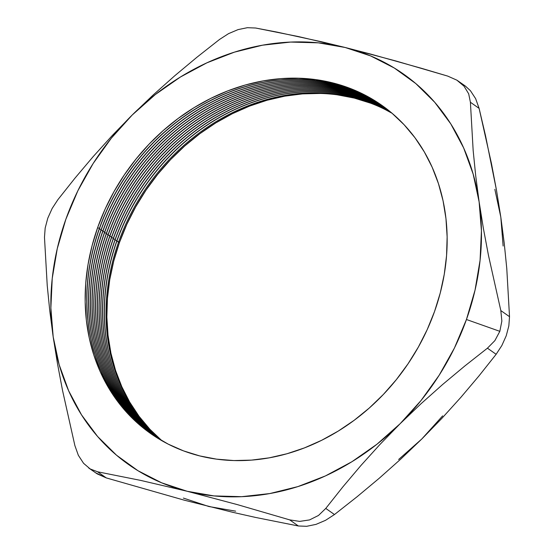 <?xml version="1.0" encoding="UTF-8"?>
<svg xmlns="http://www.w3.org/2000/svg" width="554" height="554" viewBox="0 0 554 554"><rect width="100%" height="100%" fill="white"/><g stroke="black" fill="none" stroke-linecap="round" stroke-linejoin="round"><path stroke-width="0.83" d="M385.84 109.9L392.1 113.286A200.735 170.417 -54.9 0 0 119.463 242.486L116.839 241.26L118.632 241.897A200.735 170.417 -54.9 0 0 161.456 440.465A200.735 170.417 125.1 0 1 118.632 241.897L119.463 242.486A200.735 170.417 -54.9 0 0 161.9 440.721M160.605 439.966A200.735 170.417 125.1 0 1 117.019 240.761A200.735 170.417 -54.9 0 0 160.605 439.966M116.88 240.665A200.735 170.417 -54.9 0 0 160.535 439.924A200.735 170.417 125.1 0 1 116.88 240.665L116.88 240.665A200.735 170.417 125.1 0 1 390.889 112.268A200.735 170.417 -54.9 0 0 116.88 240.665L115.087 240.034L116.88 240.665M159.677 439.419A200.735 170.417 125.1 0 1 115.267 239.529A200.735 170.417 -54.9 0 0 159.677 439.419M115.135 239.439A200.735 170.417 -54.9 0 0 159.607 439.377A200.735 170.417 125.1 0 1 115.135 239.439L115.135 239.439A200.735 170.417 125.1 0 1 390.058 111.583A200.735 170.417 -54.9 0 0 115.135 239.439L113.341 238.802L115.135 239.439M158.763 438.865A200.735 170.417 125.1 0 1 113.515 238.303A200.735 170.417 -54.9 0 0 158.763 438.865M113.383 238.206A200.735 170.417 -54.9 0 0 158.693 438.823A200.735 170.417 125.1 0 1 113.383 238.206L113.383 238.206A200.735 170.417 125.1 0 1 389.227 110.911A200.735 170.417 -54.9 0 0 113.383 238.206L111.589 237.569L113.383 238.206M157.848 438.304A200.735 170.417 125.1 0 1 111.77 237.07A200.735 170.417 -54.9 0 0 157.848 438.304M111.638 236.98A200.735 170.417 -54.9 0 0 157.779 438.262A200.735 170.417 125.1 0 1 111.638 236.98L111.638 236.98A200.735 170.417 125.1 0 1 388.389 110.239A200.735 170.417 -54.9 0 0 111.638 236.98L109.837 236.343L111.638 236.98M156.941 437.736A200.735 170.417 125.1 0 1 110.017 235.838A200.735 170.417 -54.9 0 0 156.941 437.736M109.886 235.748A200.735 170.417 -54.9 0 0 156.872 437.695A200.735 170.417 125.1 0 1 109.886 235.748L109.886 235.748A200.735 170.417 125.1 0 1 387.551 109.574A200.735 170.417 -54.9 0 0 109.886 235.748L108.092 235.111L109.886 235.748M156.034 437.161A200.735 170.417 125.1 0 1 108.272 234.612A200.735 170.417 -54.9 0 0 156.034 437.161M108.134 234.515A200.735 170.417 -54.9 0 0 155.965 437.12A200.735 170.417 125.1 0 1 108.134 234.515L108.134 234.515A200.735 170.417 125.1 0 1 386.706 108.916A200.735 170.417 -54.9 0 0 108.134 234.515L106.34 233.885L108.134 234.515M155.134 436.587A200.735 170.417 125.1 0 1 106.52 233.379A200.735 170.417 -54.9 0 0 155.134 436.587M106.389 233.289A200.735 170.417 -54.9 0 0 155.065 436.538A200.735 170.417 125.1 0 1 106.389 233.289L106.389 233.289A200.735 170.417 125.1 0 1 385.854 108.272A200.735 170.417 -54.9 0 0 106.389 233.289L104.595 232.652L106.389 233.289M154.241 435.998A200.735 170.417 125.1 0 1 104.768 232.154A200.735 170.417 -54.9 0 0 154.241 435.998M104.637 232.057A200.735 170.417 -54.9 0 0 154.171 435.956A200.735 170.417 125.1 0 1 104.637 232.057L104.637 232.057A200.735 170.417 125.1 0 1 384.995 107.628A200.735 170.417 -54.9 0 0 104.637 232.057L102.843 231.42L104.637 232.057M153.347 435.402A200.735 170.417 125.1 0 1 103.023 230.921A200.735 170.417 -54.9 0 0 153.347 435.402M102.885 230.824A200.735 170.417 -54.9 0 0 153.285 435.361A200.735 170.417 125.1 0 1 102.885 230.824L102.885 230.824A200.735 170.417 125.1 0 1 384.137 106.991A200.735 170.417 -54.9 0 0 102.885 230.824L101.091 230.194L102.885 230.824M152.461 434.807A200.735 170.417 125.1 0 1 101.271 229.688A200.735 170.417 -54.9 0 0 152.461 434.807M101.14 229.598A200.735 170.417 -54.9 0 0 152.398 434.758A200.735 170.417 125.1 0 1 101.14 229.598L101.14 229.598A200.735 170.417 125.1 0 1 383.278 106.354A200.735 170.417 -54.9 0 0 101.14 229.598L99.346 228.961L101.14 229.598M151.581 434.204A200.735 170.417 125.1 0 1 99.519 228.463A200.735 170.417 -54.9 0 0 151.581 434.204M99.388 228.366A200.735 170.417 -54.9 0 0 151.512 434.156A200.735 170.417 125.1 0 1 99.388 228.366L99.388 228.366A200.735 170.417 125.1 0 1 382.405 105.731A200.735 170.417 -54.9 0 0 99.388 228.366L97.594 227.736L99.388 228.366M434.537 311.521A200.735 170.417 125.1 0 1 199.731 455.914A200.735 170.417 125.1 0 1 97.774 227.23L92.075 245.72L88.051 264.431L85.738 283.198L85.171 301.826L86.341 320.143L89.249 337.968L93.855 355.135L100.122 371.478L107.988 386.837L117.379 401.061L128.196 414.018L140.349 425.59L153.714 435.645L168.16 444.107L183.547 450.887L199.731 455.914L216.552 459.148L233.857 460.554L251.468 460.118L269.223 457.839L286.944 453.754L304.471 447.888L321.625 440.305L338.245 431.081L354.172 420.292L369.255 408.056L383.34 394.476L396.297 379.698L408 363.853L418.339 347.102L427.21 329.602L434.537 311.521L440.236 293.031L444.26 274.32L446.566 255.56L447.133 236.925L445.963 218.608L443.061 200.783L438.449 183.616L432.182 167.273L424.316 151.914L414.932 137.69L404.108 124.733L391.955 113.168L378.597 103.106L364.151 94.644L348.764 87.864L332.573 82.837L315.752 79.603L298.454 78.204L280.836 78.633L263.081 80.912L245.36 84.997L227.833 90.863L210.679 98.446L194.059 107.67L178.132 118.459L163.049 130.702L148.964 144.275L136.007 159.053L124.304 174.898L113.965 191.649L105.094 209.149L97.774 227.23A200.735 170.417 125.1 0 1 332.573 82.837A200.735 170.417 125.1 0 1 434.537 311.521M45.172 228.061L47.782 218.186L45.172 228.061L44.479 237.313L45.172 228.061M483.407 228.553L479.12 201.85A238.774 202.716 125.1 0 1 466.447 319.506L499.833 331.334L501.855 321.043L500.823 310.572L488.51 255.595L483.407 228.553L479.12 201.85L475.699 175.729L473.158 150.459L470.401 102.255L479.106 108.369L491.419 163.347L496.516 190.389L500.809 217.099L504.23 243.22L506.771 268.482L509.521 316.694L500.823 310.572L488.51 255.595L483.407 228.553M390.951 112.317A200.735 170.417 -54.9 0 0 117.019 240.761A200.735 170.417 125.1 0 1 390.951 112.317M118.632 241.897A200.735 170.417 125.1 0 1 391.706 112.954A200.735 170.417 -54.9 0 0 118.632 241.897M390.12 111.638A200.735 170.417 -54.9 0 0 115.267 239.529A200.735 170.417 125.1 0 1 390.12 111.638M389.289 110.959A200.735 170.417 -54.9 0 0 113.515 238.303A200.735 170.417 125.1 0 1 389.289 110.959M388.451 110.288A200.735 170.417 -54.9 0 0 111.77 237.07A200.735 170.417 125.1 0 1 388.451 110.288M387.613 109.623A200.735 170.417 -54.9 0 0 110.017 235.838A200.735 170.417 125.1 0 1 387.613 109.623M386.768 108.972A200.735 170.417 -54.9 0 0 108.272 234.612A200.735 170.417 125.1 0 1 386.768 108.972M385.916 108.321A200.735 170.417 -54.9 0 0 106.52 233.379A200.735 170.417 125.1 0 1 385.916 108.321M385.065 107.677A200.735 170.417 -54.9 0 0 104.768 232.154A200.735 170.417 125.1 0 1 385.065 107.677M384.206 107.04A200.735 170.417 -54.9 0 0 103.023 230.921A200.735 170.417 125.1 0 1 384.206 107.04M383.34 106.403A200.735 170.417 -54.9 0 0 101.271 229.688A200.735 170.417 125.1 0 1 383.34 106.403M382.475 105.779A200.735 170.417 -54.9 0 0 99.519 228.463A200.735 170.417 125.1 0 1 382.475 105.779M465.208 85.953L470.401 90.662L465.312 86.022L456.863 80.157L447.701 76.092L395.487 60.864L345.163 47.485A238.774 202.716 125.1 0 1 479.12 201.85L475.699 175.729L473.158 150.459L470.401 102.255L468.677 93.806L464.058 86.216L456.863 80.157L447.701 76.092L421.435 68.287L369.92 53.877L345.163 47.485L321.396 41.73L276.702 32.049L255.623 28.019L247.333 27.7L238.047 29.611L228.518 33.656L219.529 39.459L196.85 57.318L174.69 75.808L153.126 95.018L132.198 115.017L112.13 135.654L93.107 156.685L75.06 178.049L57.865 199.703L52.152 208.463L47.782 218.186L52.152 208.463L57.865 199.703L75.06 178.049L93.107 156.685L112.13 135.654L132.198 115.017L155.349 94.526L180.396 77.027L206.905 62.824L234.432 52.145L262.499 45.193L290.635 42.069L318.342 42.838L345.163 47.485L298.599 36.606L255.623 28.019L247.333 27.7L238.047 29.611L228.518 33.656L219.529 39.459L196.85 57.318L174.69 75.808L153.126 95.018L132.198 115.017A238.774 202.716 125.1 0 1 345.163 47.485L370.633 55.926L394.31 68.024L415.798 83.564L434.724 102.282L450.769 123.861L463.65 147.925L473.158 174.074L479.12 201.85L481.433 230.776L480.069 260.373L475.041 290.116L466.447 319.506L454.419 348.044L439.17 375.231L420.964 400.604L400.106 423.734L421.054 403.714L442.639 384.49L464.792 366.007L487.43 348.182L496.135 354.297L478.912 375.993L460.852 397.363L441.85 418.374L421.802 438.99L400.854 459.01L379.261 478.234L357.115 496.716L334.471 514.541L325.773 508.427L342.988 486.731L361.049 465.36L380.058 444.35L400.106 423.734L376.955 444.225L351.915 461.724L325.399 475.934L297.872 486.606L269.805 493.559L241.676 496.682L213.962 495.913L187.141 491.266L237.458 504.646L289.68 519.874L298.377 525.988L255.699 517.464L232.715 512.298L184.198 500.158L106.299 477.915L97.601 471.793L140.578 480.38L187.141 491.266L161.671 482.825L137.994 470.727L116.506 455.194L97.58 436.469L81.542 414.898L68.654 390.826L59.153 364.684L53.191 336.908L57.484 363.646L62.588 390.709L74.894 445.631L78.343 455.298L83.564 463.303L90.17 468.94L97.601 471.793L140.578 480.38L187.141 491.266L237.458 504.646L289.68 519.874L299.686 521.397L309.575 519.908L318.508 515.449L325.773 508.427L342.988 486.731L361.049 465.36L380.058 444.35L400.106 423.734L421.054 403.714L442.639 384.49L464.792 366.007L487.43 348.182L494.867 340.641L499.833 331.334L466.447 319.506A238.774 202.716 125.1 0 1 400.106 423.734A238.774 202.716 125.1 0 1 187.141 491.266A238.774 202.716 125.1 0 1 53.191 336.908L50.871 307.976L52.235 278.385L57.263 248.635L65.864 219.246L77.885 190.708L93.134 163.52L111.34 138.147L132.198 115.017A238.774 202.716 125.1 0 0 53.191 336.908L57.484 363.646L62.588 390.709L74.894 445.631L78.343 455.298L83.564 463.303L90.17 468.94L97.601 471.793L106.299 477.915L95.309 472.631M44.479 237.313L47.235 285.573L49.77 310.815L53.191 336.908L49.77 310.815L47.235 285.573L44.479 237.313M494.847 189.323L500.809 217.099L503.129 246.031M442.66 415.86L421.802 438.99L398.651 459.481M235.658 511.162L208.837 506.515L183.367 498.074M320.143 93.453L302.532 93.889L284.777 96.161L267.056 100.246L249.529 106.112L232.375 113.695L215.755 122.926L199.828 133.708L184.745 145.951L170.66 159.524L157.703 174.309L146 190.147L135.661 206.898L126.79 224.405L119.463 242.486L113.764 260.969L109.74 279.687L107.434 298.447L106.867 317.075L108.037 335.392L110.938 353.223L115.551 370.391L121.818 386.727L129.684 402.086L139.068 416.317L149.892 429.274L162.045 440.839M370.453 103.12L354.269 98.093L337.448 94.859M458.56 81.279L464.058 86.216L468.677 93.806L470.401 102.255L479.106 108.369L475.637 98.66L470.401 90.662L475.637 98.66L479.106 108.369L485.588 135.993L496.516 190.389L500.809 217.099L504.23 243.22L506.771 268.482L509.521 316.694L508.835 325.904L506.224 335.786L501.862 345.509L496.135 354.297L478.912 375.993L460.852 397.363L441.85 418.374L421.802 438.99L400.854 459.01L379.261 478.234L357.115 496.716L334.471 514.541L325.53 520.324L316.015 524.375L306.715 526.3L298.377 525.988L255.699 517.464L232.715 512.298L184.198 500.158L106.299 477.915L97.185 473.871L88.688 467.978M501.855 321.043L499.833 331.334L494.867 340.641L487.43 348.182L496.135 354.297L501.862 345.509L506.224 335.786L508.835 325.904L509.521 316.694L500.823 310.572L501.855 321.043M334.471 514.541L325.773 508.427L318.508 515.449L309.575 519.908L299.686 521.397L289.68 519.874L298.377 525.988L306.715 526.3L316.015 524.375L325.53 520.324L334.471 514.541"/></g></svg>
